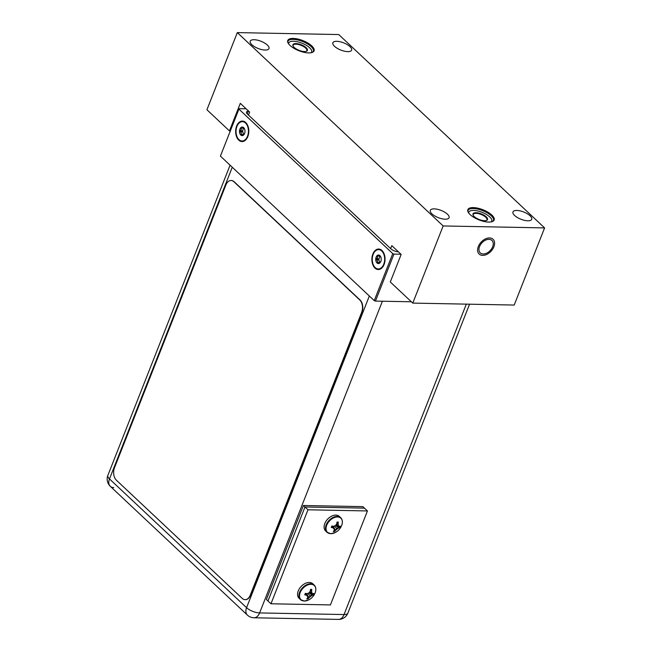 <?xml version="1.0" encoding="UTF-8"?>
<svg xmlns="http://www.w3.org/2000/svg" width="652" height="652" viewBox="0 0 652 652"><rect width="100%" height="100%" fill="white"/><g stroke="black" fill="none" stroke-linecap="round" stroke-linejoin="round"><path stroke-width="0.98" d="M390.646 248.599L391.811 245.641L401.159 254.419L390.295 281.99L412.773 303.098L514.2 305.054L544.591 227.907L338.747 34.556L237.312 32.6L206.92 109.748L229.447 130.905L230.327 130.922M248.485 115.078L249.651 112.111L240.303 103.334L229.447 130.905M347.744 51.63A10.082 3.879 -158.5 0 1 337.28 48.346A10.082 3.879 -158.5 0 1 332.87 42.779A10.082 3.879 -158.5 0 1 336.75 41.304A10.082 3.879 -158.5 0 1 347.214 44.589A10.082 3.879 -158.5 0 1 351.624 50.163A10.082 3.879 -158.5 0 1 347.744 51.63M544.591 227.907L443.156 225.951L412.773 303.098M237.312 32.6L443.156 225.951M265.095 50.041A10.082 3.879 -158.5 0 1 254.63 46.757A10.082 3.879 -158.5 0 1 250.221 41.182A10.082 3.879 -158.5 0 1 254.101 39.715A10.082 3.879 -158.5 0 1 264.565 42.999A10.082 3.879 -158.5 0 1 268.974 48.574A10.082 3.879 -158.5 0 1 265.095 50.041M516.849 210.466A10.082 3.879 21.5 0 0 512.961 211.933A10.082 3.879 21.5 0 0 517.37 217.507A10.082 3.879 21.5 0 0 527.835 220.792A10.082 3.879 21.5 0 0 531.714 219.325A10.082 3.879 21.5 0 0 527.313 213.75A10.082 3.879 21.5 0 0 516.849 210.466M434.199 208.876A10.082 3.879 21.5 0 0 430.312 210.343A10.082 3.879 21.5 0 0 434.721 215.918A10.082 3.879 21.5 0 0 445.186 219.202A10.082 3.879 21.5 0 0 449.065 217.735A10.082 3.879 21.5 0 0 444.664 212.161A10.082 3.879 21.5 0 0 434.199 208.876M293.196 38.435A14.132 5.436 -158.5 0 1 310.132 44.54A14.132 5.436 -158.5 0 1 312.031 52.494A14.132 5.436 -158.5 0 1 308.608 52.91A14.132 5.436 -158.5 0 1 288.119 43.073A14.132 5.436 -158.5 0 1 293.196 38.435M473.287 207.597A14.132 5.436 -158.5 0 1 490.222 213.701A14.132 5.436 -158.5 0 1 492.121 221.656A14.132 5.436 -158.5 0 1 488.707 222.071A14.132 5.436 -158.5 0 1 468.209 212.234A14.132 5.436 -158.5 0 1 473.287 207.597M489.53 237.956A10.147 6.732 -46.8 0 1 493.882 246.815A10.147 6.732 -46.8 0 1 482.667 255.38A10.147 6.732 -46.8 0 1 478.544 245.983A10.147 6.732 -46.8 0 1 484.949 239.17A10.147 6.732 -46.8 0 1 489.53 237.956M473.352 215.527A7.343 2.828 -158.5 0 1 473.271 214.418A7.343 2.828 -158.5 0 1 476.099 213.343A7.343 2.828 -158.5 0 1 483.727 215.739A7.343 2.828 -158.5 0 1 486.93 219.797A7.343 2.828 -158.5 0 1 486.123 220.555M476.009 212.723A7.8 2.999 -158.5 0 1 485.349 216.089A7.8 2.999 -158.5 0 1 486.392 220.474A7.8 2.999 -158.5 0 1 484.509 220.71A7.8 2.999 -158.5 0 1 473.205 215.282A7.8 2.999 -158.5 0 1 476.009 212.723M295.91 43.562A7.8 2.999 -158.5 0 1 305.258 46.928A7.8 2.999 -158.5 0 1 306.301 51.312A7.8 2.999 -158.5 0 1 304.419 51.549A7.8 2.999 -158.5 0 1 293.115 46.121A7.8 2.999 -158.5 0 1 295.91 43.562M288.257 43.317A13.684 5.265 -158.5 0 1 288.021 41.052A13.684 5.265 -158.5 0 1 293.294 39.055A13.684 5.265 -158.5 0 1 307.5 43.513A13.684 5.265 -158.5 0 1 313.482 51.076A13.684 5.265 -158.5 0 1 311.762 52.576M468.348 212.479A13.684 5.265 -158.5 0 1 468.112 210.213A13.684 5.265 -158.5 0 1 473.385 208.216A13.684 5.265 -158.5 0 1 487.59 212.674A13.684 5.265 -158.5 0 1 493.572 220.237A13.684 5.265 -158.5 0 1 491.852 221.737M293.253 46.365A7.343 2.828 -158.5 0 1 293.18 45.257A7.343 2.828 -158.5 0 1 296.008 44.181A7.343 2.828 -158.5 0 1 303.628 46.577A7.343 2.828 -158.5 0 1 306.839 50.636A7.343 2.828 -158.5 0 1 306.024 51.394M375.446 301.094L374.248 300.613L220.409 156.105L238.917 109.112L392.757 253.62L393.955 254.101L375.446 301.094L411.363 301.778M248.265 111.231A5.697 2.192 -158.5 0 0 246.472 112.054A5.697 2.192 -158.5 0 0 247.401 114.059L390.85 248.803A5.697 2.192 -158.5 0 0 398.331 251.802L398.364 251.802M400.956 254.231L393.955 254.101M246.122 108.794L239.121 108.664L238.917 109.112M374.248 300.613L392.757 253.62M384.061 264.549A10.261 6.585 -88.9 0 0 383.384 252.34A10.261 6.585 -88.9 0 0 372.871 254.035A10.261 6.585 -88.9 0 0 374.37 267.434A10.261 6.585 -88.9 0 0 383.115 266.432A10.261 6.585 -88.9 0 0 384.061 264.549M247.825 136.578A10.261 6.585 -88.9 0 0 247.149 124.369A10.261 6.585 -88.9 0 0 236.635 126.072A10.261 6.585 -88.9 0 0 238.135 139.471A10.261 6.585 -88.9 0 0 246.88 138.46A10.261 6.585 -88.9 0 0 247.825 136.578M384.134 253.905A6.536 4.189 -88.9 0 0 383.441 253.326M383.213 265.437A6.536 4.189 -88.9 0 0 383.922 264.891M247.89 125.942A6.536 4.189 -88.9 0 0 247.206 125.363M246.969 137.474A6.536 4.189 -88.9 0 0 247.678 136.92M466.319 304.134L344.044 614.551A9.943 6.373 91.1 0 1 338.437 619.4A9.943 9.943 0 0 0 347.875 613.108A9.943 3.822 -158.5 0 1 344.044 614.551L259.61 612.929A9.943 3.822 -158.5 0 1 246.57 607.688A9.943 6.601 133.2 0 0 247.385 615.081A9.943 9.943 0 0 0 254.003 617.778A9.943 6.373 -88.9 0 0 259.61 612.929L382.398 301.224M113.75 487.606A9.943 6.601 -46.8 0 1 110.302 486.319L110.302 486.319A9.943 6.601 -46.8 0 1 109.487 478.927A9.943 3.822 -158.5 0 1 107.857 475.43L230.066 165.184M242.194 598.365A9.12 5.852 -88.9 0 0 245.103 599.653A9.12 5.852 -88.9 0 0 250.246 595.203L361.624 312.455A9.12 5.852 -88.9 0 0 359.741 299.953L233.946 181.794A9.12 5.852 -88.9 0 0 231.036 180.506A9.12 5.852 -88.9 0 0 225.885 184.956L114.507 467.704A9.12 5.852 -88.9 0 0 116.398 480.206L242.194 598.365M231.175 180.514A9.12 5.852 91.1 0 1 231.313 180.514A9.12 5.852 91.1 0 1 234.223 181.802L360.018 299.961A9.12 5.852 91.1 0 1 361.909 312.463L250.531 595.211A9.12 5.852 91.1 0 1 245.38 599.653A9.12 5.852 91.1 0 1 245.242 599.653M367.443 510.94L362.871 506.637L303.408 505.496L266.391 599.481L267.98 600.981L304.997 506.987L267.98 600.981L270.963 603.776L307.98 509.791L367.443 510.94L330.417 604.926L270.963 603.776M303.408 505.496L304.997 506.987L364.46 508.136L304.997 506.987L307.98 509.791M338.323 522.097A13.545 8.688 91.1 0 1 338.095 523.841L337.956 525.162L339.358 526.433A13.545 5.216 21.5 0 0 340.303 526.14L339.749 527.615L336.636 528.511L334.566 531.576L333.27 531.51A13.545 8.688 -88.9 0 0 334.166 530.394A13.309 4.833 -116.6 0 0 334.134 528.919L332.903 527.802A13.545 5.216 -158.5 0 1 331.289 527.468L331.876 525.977A13.545 5.216 21.5 0 0 333.482 526.319A13.309 8.704 -6.9 0 0 335.454 525.569A13.309 9.959 -48.2 0 0 336.758 523.817A13.545 8.688 -88.9 0 0 336.994 522.073L338.323 522.097L337.76 523.532L336.839 523.328M334.134 528.919L332.691 526.164M333.637 528.454L332.903 527.802M331.289 527.468L332.569 527.492L332.121 526.042M334.566 531.576L334.117 530.467M334.378 526.009L337.133 528.976A13.309 9.959 131.8 0 1 335.503 530.418L333.205 526.27M335.503 530.418A13.545 8.688 91.1 0 1 334.606 531.535M335.739 525.227L339.749 527.615A13.545 5.216 -158.5 0 1 338.779 527.916L335.495 525.52M338.779 527.916A13.309 8.704 173.1 0 1 337.133 528.976M338.975 526.091L336.106 524.746M337.956 525.162L336.31 524.469M338.095 523.841A13.309 4.833 63.4 0 1 338.445 525.626M337.703 522.032L336.994 522.048M334.916 532.7A13.578 13.578 0 0 0 341.632 525.561A9.731 6.455 -46.8 0 0 337.5 516.963A9.731 6.455 133.2 0 0 326.75 525.17A9.731 6.455 133.2 0 0 330.914 533.67A9.731 6.455 -46.8 0 0 334.916 532.7L330.776 533.695L327.027 532.268A9.984 6.626 133.2 0 1 327.377 522.554A9.984 6.626 133.2 0 1 337.239 516.408A9.984 6.626 -46.8 0 1 340.694 517.712L339.309 516.4A9.984 6.626 -46.8 0 0 335.845 515.104A9.984 6.626 133.2 0 0 325.992 521.25A9.984 6.626 133.2 0 0 325.633 530.956L327.027 532.268A9.984 6.626 133.2 0 0 329.464 533.458M311.786 589.457A13.545 8.688 91.1 0 1 311.558 591.201L311.42 592.513L312.83 593.793A13.545 5.216 21.5 0 0 313.775 593.499L313.188 594.991L310.099 595.871L308.037 598.927L306.742 598.87A13.545 8.688 -88.9 0 0 307.638 597.754A13.309 4.833 -116.6 0 0 307.605 596.278L306.367 595.162A13.545 5.216 -158.5 0 1 304.753 594.828L305.34 593.336A13.545 5.216 21.5 0 0 306.953 593.679A13.309 8.704 -6.9 0 0 308.926 592.921A13.309 9.959 -48.2 0 0 310.23 591.177A13.545 8.688 -88.9 0 0 310.458 589.432L311.795 589.4L311.224 590.883L310.311 590.688M307.605 596.278L306.155 593.524M307.108 595.814L306.367 595.162M304.753 594.828L306.032 594.852L305.584 593.393M308.037 598.927L307.589 597.827M307.842 593.369L310.596 596.336A13.309 9.959 131.8 0 1 308.966 597.778L306.668 593.622M308.966 597.778A13.545 8.688 91.1 0 1 308.07 598.895M309.203 592.578L313.213 594.974A13.545 5.216 -158.5 0 1 312.243 595.276L308.958 592.88M312.243 595.276A13.309 8.704 173.1 0 1 310.596 596.336M312.447 593.45L309.578 592.106M311.42 592.513L309.781 591.829M311.558 591.201A13.309 4.833 63.4 0 1 311.917 592.978M311.167 589.384L310.458 589.408M308.388 600.06A13.578 13.578 0 0 0 315.095 592.912A9.731 6.455 -46.8 0 0 310.963 584.314A9.731 6.455 133.2 0 0 300.213 592.529A9.731 6.455 133.2 0 0 304.386 601.022A9.731 6.455 -46.8 0 0 308.388 600.06L304.239 601.046L300.49 599.62A9.984 6.626 133.2 0 1 300.849 589.913A9.984 6.626 133.2 0 1 310.711 583.768A9.984 6.626 -46.8 0 1 314.166 585.064L312.773 583.76A9.984 6.626 -46.8 0 0 309.317 582.464A9.984 6.626 133.2 0 0 299.455 588.609A9.984 6.626 133.2 0 0 299.097 598.316L300.49 599.62A9.984 6.626 133.2 0 0 302.927 600.818M383.735 264.239A9.666 6.202 -88.9 0 0 383.099 252.74A9.666 6.202 -88.9 0 0 373.197 254.337A9.666 6.202 -88.9 0 0 374.607 266.97A9.666 6.202 -88.9 0 0 382.846 266.016A9.666 6.202 -88.9 0 0 383.735 264.239M379.766 263.033A4.287 2.747 91.1 0 1 377.019 262.976A4.287 2.747 91.1 0 1 375.715 259.227A4.287 2.747 91.1 0 1 376.131 257.1A4.287 2.747 91.1 0 1 377.166 255.551A4.287 2.747 91.1 0 1 379.92 255.608A4.287 2.747 91.1 0 1 380.809 256.986A4.287 2.747 91.1 0 1 381.216 259.349A4.287 2.747 91.1 0 1 380.801 261.485A4.287 2.747 91.1 0 1 380.719 261.688A4.287 2.747 91.1 0 1 379.766 263.033L379.219 262.52L380.157 262.536L379.766 263.033L377.019 262.976L377.06 262.495C377.85 261.216 377.598 260.319 376.294 259.781L375.715 259.227L377.541 257.662L377.166 255.551L377.679 255.56L377.166 255.551M377.565 262.968L377.019 262.976M379.757 262.552L378.779 259.749L379.888 256.081M377.679 255.56L379.92 255.608L380.923 257.287M380.279 256.114L379.358 256.089L379.92 255.608M381.045 260.955L380.14 262.56M247.499 136.276A9.666 6.202 -88.9 0 0 246.863 124.768A9.666 6.202 -88.9 0 0 236.961 126.374A9.666 6.202 -88.9 0 0 238.371 138.998A9.666 6.202 -88.9 0 0 246.611 138.045A9.666 6.202 -88.9 0 0 247.499 136.276M244.802 132.984L243.53 135.062A4.287 2.747 91.1 0 1 240.784 135.005A4.287 2.747 91.1 0 1 239.48 131.264A4.287 2.747 91.1 0 1 239.895 129.129A4.287 2.747 91.1 0 1 240.93 127.58A4.287 2.747 91.1 0 1 243.677 127.645A4.287 2.747 91.1 0 1 244.573 129.014A4.287 2.747 91.1 0 1 244.981 131.386A4.287 2.747 91.1 0 1 244.565 133.521A4.287 2.747 91.1 0 1 244.484 133.717A4.287 2.747 91.1 0 1 243.53 135.062L242.984 134.556L243.913 134.573M243.53 135.062L240.784 135.005L240.824 134.532C241.615 133.252 241.362 132.348 240.058 131.818L239.48 131.264L241.297 129.691L240.93 127.58L241.436 127.588L240.93 127.58M241.322 134.997L240.784 135.005M243.514 134.581L242.56 130.865L243.644 128.11M241.436 127.588L243.677 127.645L244.687 129.324M244.044 128.142L243.123 128.126L243.677 127.645M483.213 253.995A8.525 5.656 133.2 0 0 491.632 248.746A8.525 5.656 133.2 0 0 491.942 240.449A8.525 5.656 133.2 0 0 488.984 239.341A8.525 5.656 133.2 0 0 480.565 244.59A8.525 5.656 133.2 0 0 480.263 252.886A8.525 5.656 133.2 0 0 483.213 253.995M288.575 43.806A12.315 4.735 -158.5 0 1 293.449 41.247A12.315 4.735 -158.5 0 1 307.01 45.738A12.315 4.735 -158.5 0 1 311.191 52.714M468.674 212.968A12.315 4.735 -158.5 0 1 473.548 210.409A12.315 4.735 -158.5 0 1 487.101 214.899A12.315 4.735 -158.5 0 1 491.29 221.876M287.964 41.206A13.684 5.265 -158.5 0 1 293.172 39.373A13.684 5.265 -158.5 0 1 307.198 43.725A13.684 5.265 -158.5 0 1 313.408 51.231M468.063 210.368A13.684 5.265 -158.5 0 1 473.262 208.534A13.684 5.265 -158.5 0 1 487.288 212.886A13.684 5.265 -158.5 0 1 493.507 220.392M232.259 167.238L109.487 478.927L246.57 607.688L369.342 296M341.632 525.561C342.87 522.236 342.561 519.62 340.694 517.712A9.984 6.626 -46.8 0 1 342.047 520.068M315.095 592.912C316.334 589.595 316.024 586.979 314.166 585.064A9.984 6.626 -46.8 0 1 315.511 587.428M377.06 262.495L378.991 262.536M376.09 259.7L378.779 259.749M376.106 258.779L378.804 258.828M377.19 256.024L379.073 256.065M240.824 134.532L242.756 134.565M239.855 131.728L242.544 131.785M239.871 130.808L242.56 130.865M240.955 128.061L242.837 128.094M248.388 110.93L247.222 113.88M247.385 615.081L110.302 486.319A9.943 9.943 0 0 1 107.857 475.43M347.875 613.108L469.554 304.199M338.437 619.4L254.003 617.778M384.566 255.266L383.099 252.74M384.411 263.547L382.846 266.016M248.33 127.295L246.863 124.768M248.167 135.583L246.611 138.045"/></g></svg>
